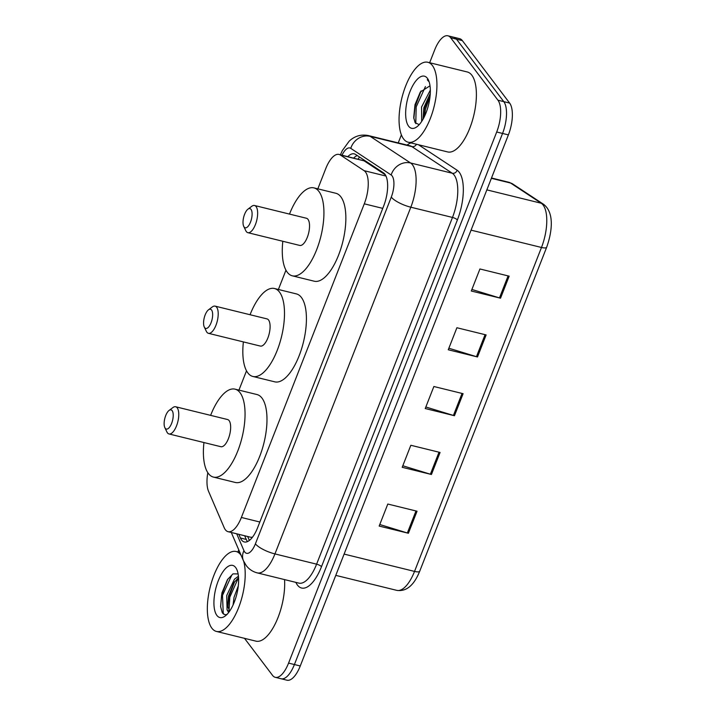 <?xml version="1.0" encoding="UTF-8"?>
<svg xmlns="http://www.w3.org/2000/svg" width="716" height="716" viewBox="0 0 716 716"><rect width="100%" height="100%" fill="white"/><g stroke="black" fill="none" stroke-linecap="round" stroke-linejoin="round"><path stroke-width="1.07" d="M207.819 472.712A24.693 10.006 -76.2 0 0 208.553 491.328L224.197 527.71A24.693 10.006 -76.2 0 0 225.352 529.742A24.693 10.006 -76.2 0 0 228.091 531.693A24.693 10.006 -76.2 0 0 241.373 517.462L364.283 203.827A24.693 10.006 -76.2 0 0 364.122 170.677L340.36 155.005A24.693 10.006 -76.2 0 0 339.026 154.423A24.693 10.006 -76.2 0 0 325.744 168.645L317.832 188.845M228.091 531.693L250.904 537.295L252.363 537.161M385.36 174.856L364.113 160.849L339.026 154.423M285.952 270.183L278.39 289.479M246.51 370.816L238.947 390.113M238.84 534.333L240.415 537.993A24.693 10.006 -76.2 0 0 241.569 540.025A24.693 10.006 -76.2 0 0 244.308 541.967A24.693 10.006 -76.2 0 0 257.59 527.746L383.678 206.011A24.693 10.006 -76.2 0 0 383.507 172.851L355.584 154.45A24.693 10.006 -76.2 0 0 354.259 153.859A24.693 10.006 -76.2 0 0 347.851 156.589M247.503 541.573A24.693 10.006 103.8 0 1 247.414 541.457A24.693 10.006 103.8 0 1 246.259 539.434L244.684 535.774M429.654 62.731L434.639 50.022A24.693 10.006 103.8 0 1 447.921 35.8A24.693 10.006 103.8 0 1 450.659 37.742L497.951 100.213A24.693 10.006 103.8 0 1 496.698 132.004L288.566 663.106A24.693 10.006 103.8 0 1 275.284 677.327A24.693 10.006 103.8 0 1 272.545 675.376L244.505 638.341M237.936 551.947L238.759 549.843M398.239 142.905L401.39 134.868M447.921 35.8L459.618 38.673A24.693 10.006 103.8 0 1 462.357 40.624L509.64 103.086A24.693 10.006 103.8 0 1 508.396 134.885L300.264 665.978L294.41 664.538A24.693 10.006 103.8 0 1 281.128 678.759A24.693 10.006 103.8 0 0 294.41 664.538L502.551 133.445L294.41 664.538L288.566 663.106M509.64 103.086L503.796 101.645A24.693 10.006 103.8 0 1 502.551 133.445A24.693 10.006 103.8 0 0 503.796 101.645L456.504 39.183L503.796 101.645L497.951 100.213M453.765 37.241A24.693 10.006 103.8 0 1 456.504 39.183A24.693 10.006 103.8 0 0 453.765 37.241M353.704 158.03A24.693 10.006 103.8 0 1 357.257 155.551M509.166 276.161L479.926 268.974L471.289 291.009L500.529 298.196L509.166 276.161M471.898 289.461L499.482 297.91A6.587 1.88 21.4 0 0 500.529 298.196M486.128 334.927L456.898 327.74L448.261 349.775L477.5 356.962L486.128 334.927M448.869 348.227L476.453 356.675A6.587 1.88 21.4 0 0 477.5 356.962M417.043 511.224L387.804 504.037L379.167 526.072L408.406 533.259L417.043 511.224M379.775 524.524L407.359 532.972A6.587 1.88 21.4 0 0 408.406 533.259M440.072 452.458L410.841 445.271L402.204 467.306L431.435 474.493L440.072 452.458M402.804 465.758L430.388 474.207A6.587 1.88 21.4 0 0 431.435 474.493M463.1 393.693L433.869 386.506L425.232 408.541L454.463 415.728L463.1 393.693M425.841 406.992L453.425 415.441A6.587 1.88 21.4 0 0 454.463 415.728M300.264 665.978A24.693 10.006 103.8 0 1 286.973 680.2L275.284 677.327M243.691 561.308A41.161 16.674 103.8 0 1 238.679 607.49A41.161 16.674 103.8 0 1 216.447 631.44A41.161 16.674 103.8 0 1 211.873 628.201A41.161 16.674 103.8 0 1 211.838 581.222A41.161 16.674 103.8 0 1 236.101 551.499A41.161 16.674 103.8 0 1 240.665 554.739A41.161 16.674 103.8 0 1 241.176 555.473M284.547 579.593A41.161 16.674 103.8 0 1 276.009 622.222A41.161 16.674 103.8 0 1 255.907 641.142L216.447 631.44M216.885 615.42A26.841 10.874 103.8 0 1 218.237 580.864A26.841 10.874 103.8 0 1 235.654 567.519A26.841 10.874 103.8 0 1 236.692 569.256A26.841 10.874 103.8 0 1 236.835 594.065A26.841 10.874 103.8 0 1 225.209 615.993A26.841 10.874 103.8 0 1 216.885 615.42M238.115 573.919L232.986 573.865L227.437 579.665L221.906 592.982L220.582 606.586L222.229 612.511C223.544 614.597 225.254 615.16 227.339 614.212M238.544 577.615L233.881 582.806L228.547 595.954L227.679 605.978L229.612 611.169M238.437 576.246L234.445 579.19L226.721 595.497L227.07 609.871A18.607 7.536 103.8 0 0 229.138 611.339A18.607 7.536 103.8 0 0 229.451 611.401M236.79 594.217L235.994 597.153M238.285 585.939L234.034 597.296L233.076 604.975M228.664 612.466L227.07 609.871M234.669 581.643L228.896 596.974L227.849 607.311M227.804 579.101L221.593 595.175L220.618 606.899M238.446 577.687L229.818 597.198L229.013 610.488M233.013 573.856L231.787 575.118L222.506 595.399L223.231 613.29L224.189 614.382M172.126 410.644A9.881 4.001 103.8 0 1 171.634 423.371A9.881 4.001 103.8 0 1 165.226 428.275A9.881 4.001 103.8 0 1 164.841 427.64A9.881 4.001 103.8 0 1 164.787 418.511A9.881 4.001 103.8 0 1 169.066 410.438A9.881 4.001 103.8 0 1 172.126 410.644M169.066 410.438L172.887 407.574A13.998 5.674 103.8 0 1 175.671 406.769A13.998 5.674 103.8 0 1 177.228 407.869A13.998 5.674 103.8 0 1 177.237 423.845A13.998 5.674 103.8 0 1 168.994 433.95A13.998 5.674 103.8 0 1 167.437 432.849A13.998 5.674 103.8 0 1 166.9 431.945L164.841 427.64M168.994 433.95L220.886 446.712A13.998 5.674 -76.2 0 0 229.129 436.608A13.998 5.674 -76.2 0 0 229.12 420.632A13.998 5.674 -76.2 0 0 227.563 419.531L175.671 406.769M210.62 415.361A45.278 18.348 103.8 0 1 235.036 389.155A45.278 18.348 103.8 0 1 240.057 392.717A45.278 18.348 103.8 0 1 240.102 444.394A45.278 18.348 103.8 0 1 213.413 477.089A45.278 18.348 103.8 0 1 208.392 473.518A45.278 18.348 103.8 0 1 203.944 442.542M235.036 389.155L256.963 394.543A45.278 18.348 103.8 0 1 261.984 398.105A45.278 18.348 103.8 0 1 262.029 449.791A45.278 18.348 103.8 0 1 235.34 482.477L213.413 477.089M211.569 310.01A9.881 4.001 103.8 0 1 211.068 322.728A9.881 4.001 103.8 0 1 204.66 327.642A9.881 4.001 103.8 0 1 204.275 327.006A9.881 4.001 103.8 0 1 204.23 317.868A9.881 4.001 103.8 0 1 208.508 309.804A9.881 4.001 103.8 0 1 211.569 310.01M208.508 309.804L212.321 306.94A13.998 5.674 103.8 0 1 215.113 306.135A13.998 5.674 103.8 0 1 216.662 307.236A13.998 5.674 103.8 0 1 216.679 323.211A13.998 5.674 103.8 0 1 208.428 333.316A13.998 5.674 103.8 0 1 206.879 332.215A13.998 5.674 103.8 0 1 206.333 331.311L204.275 327.006M208.428 333.316L260.32 346.07A13.998 5.674 -76.2 0 0 268.572 335.965A13.998 5.674 -76.2 0 0 268.554 319.998A13.998 5.674 -76.2 0 0 267.005 318.897L215.113 306.135M250.063 314.727A45.278 18.348 103.8 0 1 274.47 288.512A45.278 18.348 103.8 0 1 279.5 292.083A45.278 18.348 103.8 0 1 279.544 343.761A45.278 18.348 103.8 0 1 252.855 376.455A45.278 18.348 103.8 0 1 247.825 372.884A45.278 18.348 103.8 0 1 243.377 341.908M274.47 288.512L296.397 293.909A45.278 18.348 103.8 0 1 301.418 297.471A45.278 18.348 103.8 0 1 301.472 349.148A45.278 18.348 103.8 0 1 274.783 381.843L252.855 376.455M251.012 209.376A9.881 4.001 103.8 0 1 250.51 222.094A9.881 4.001 103.8 0 1 244.102 227.008A9.881 4.001 103.8 0 1 243.717 226.363A9.881 4.001 103.8 0 1 243.664 217.234A9.881 4.001 103.8 0 1 247.942 209.17A9.881 4.001 103.8 0 1 251.012 209.376M247.942 209.17L251.764 206.306A13.998 5.674 103.8 0 1 254.547 205.501A13.998 5.674 103.8 0 1 256.104 206.602A13.998 5.674 103.8 0 1 256.113 222.578A13.998 5.674 103.8 0 1 247.87 232.682A13.998 5.674 103.8 0 1 246.313 231.572A13.998 5.674 103.8 0 1 245.776 230.668L243.717 226.363M247.87 232.682L299.762 245.436A13.998 5.674 -76.2 0 0 308.005 235.331A13.998 5.674 -76.2 0 0 307.996 219.356A13.998 5.674 -76.2 0 0 306.439 218.255L254.547 205.501M289.506 214.093A45.278 18.348 103.8 0 1 313.912 187.878A45.278 18.348 103.8 0 1 318.933 191.449A45.278 18.348 103.8 0 1 318.978 243.127A45.278 18.348 103.8 0 1 292.289 275.812A45.278 18.348 103.8 0 1 287.268 272.25A45.278 18.348 103.8 0 1 282.82 241.274M313.912 187.878L335.84 193.266A45.278 18.348 103.8 0 1 340.861 196.837A45.278 18.348 103.8 0 1 340.905 248.515A45.278 18.348 103.8 0 1 314.217 281.209L292.289 275.812M432.392 65.523A41.161 16.674 103.8 0 1 432.428 112.502A41.161 16.674 103.8 0 1 408.165 142.216A41.161 16.674 103.8 0 1 403.6 138.976A41.161 16.674 103.8 0 1 403.555 91.997A41.161 16.674 103.8 0 1 427.819 62.274A41.161 16.674 103.8 0 1 432.392 65.523M427.819 62.274L467.288 71.976A41.161 16.674 103.8 0 1 471.853 75.225A41.161 16.674 103.8 0 1 471.898 122.203A41.161 16.674 103.8 0 1 447.634 151.926L408.165 142.216M430.289 93.349L423.872 107.615L423.004 119.268M430.343 90.082L421.554 107.042L421.661 121.469M430.048 86.063A18.607 7.536 103.8 0 0 429.752 85.974L420.301 92.033L414.976 104.778L413.723 117.549L415.101 122.66L419.2 124.665M408.612 126.195A26.841 10.874 103.8 0 1 409.964 91.639A26.841 10.874 103.8 0 1 427.38 78.295A26.841 10.874 103.8 0 1 428.419 80.031A26.841 10.874 103.8 0 1 428.553 104.84A26.841 10.874 103.8 0 1 416.927 126.768A26.841 10.874 103.8 0 1 408.612 126.195M428.768 81.15L427.282 79.762L429.144 81.919M430.2 93.474L424.32 108.913L423.084 119.124M421.098 90.869L415.038 106.63L413.839 118.552M430.074 96.141L425.483 109.199L424.355 116.681M425.411 86.6L416.193 106.917L415.763 123.608M359.593 157.09A24.693 22.348 123.4 0 0 358.063 159.104M259.836 522.009L241.373 517.462M364.113 160.849L340.36 155.005M385.987 176.046L364.122 170.677M382.756 208.374L364.283 203.827M236.719 533.814L243.95 550.649A16.468 6.668 -76.2 0 0 244.72 552A16.468 6.668 -76.2 0 0 255.406 543.82L391.285 197.097A16.468 6.668 -76.2 0 0 392.108 175.903A16.468 6.668 -76.2 0 0 391.169 174.99L350.768 148.364A16.468 6.668 -76.2 0 0 342.024 155.157M350.768 148.364A16.468 14.902 123.4 0 1 370.199 136.362L410.599 162.988A32.927 13.344 103.8 0 1 412.488 164.805A32.927 13.344 103.8 0 1 410.823 207.201L274.944 553.915A32.927 13.344 103.8 0 1 257.232 572.881L298.894 583.119A32.927 13.344 -76.2 0 0 316.606 564.163L452.485 217.44A32.927 13.344 -76.2 0 0 454.15 175.044A32.927 13.344 -76.2 0 0 452.261 173.236L411.861 146.601A32.927 13.344 -76.2 0 0 410.098 145.822L368.436 135.575A32.927 13.344 103.8 0 1 370.199 136.362L411.861 146.601A4.117 3.723 -56.6 0 0 416.461 144.256M418.466 144.748L457.121 170.229A37.044 15.009 103.8 0 1 457.372 219.964L321.493 566.687A4.117 1.172 21.4 0 0 316.606 564.163L274.944 553.915A16.468 4.699 -158.6 0 1 255.406 543.82M457.121 170.229A4.117 3.723 -56.6 0 1 452.261 173.236L410.599 162.988A16.468 14.902 123.4 0 0 391.169 174.99M321.493 566.687A37.044 15.009 103.8 0 1 297.453 585.097A37.044 15.009 103.8 0 1 295.869 582.377M407.073 145.079A37.044 15.009 103.8 0 1 410.984 142.914M496.698 132.004L508.396 134.885M450.659 37.742L462.357 40.624M391.285 197.097A16.468 4.699 -158.6 0 0 410.823 207.201L452.485 217.44A4.117 1.172 21.4 0 1 457.372 219.964M243.95 550.649A16.468 13.264 156.7 0 0 243.44 560.744L231.295 532.48M246.259 539.434L240.415 537.993M512.728 183.967L543.381 204.176A8.234 7.446 123.4 0 0 541.26 203.255L510.606 183.045A32.927 13.344 -76.2 0 0 508.834 182.267L512.728 183.967A8.234 7.446 123.4 0 0 510.606 183.045L491.373 178.32M543.381 204.176C554.274 212.16 552.475 230.829 546.684 247.217A8.234 2.354 -158.6 0 1 541.484 247.468A32.927 13.344 -76.2 0 0 541.26 203.255L486.844 189.874M344.11 554.095L414.528 571.413A8.234 2.354 21.4 0 0 419.737 571.162C414.009 585.375 406.366 591.774 396.816 590.369A32.927 13.344 -76.2 0 0 414.528 571.413L541.484 247.468L471.056 230.149M462.044 393.433L453.425 415.441M439.015 452.199L430.388 474.207M415.987 510.964L407.359 532.972M485.072 334.667L476.453 356.675M508.109 275.902L499.482 297.91M247.664 536.499L249.356 540.437M243.44 560.744L246.215 565.533C249.052 569.256 252.721 571.708 257.232 572.881M368.436 135.575C361.079 134.125 354.653 136.004 349.14 141.213L342.293 150.646L340.315 155.041M546.684 247.217L419.737 571.162M508.834 182.267L491.498 177.998M396.816 590.369L335.768 575.369M236.101 551.499L239.869 552.43"/></g></svg>
